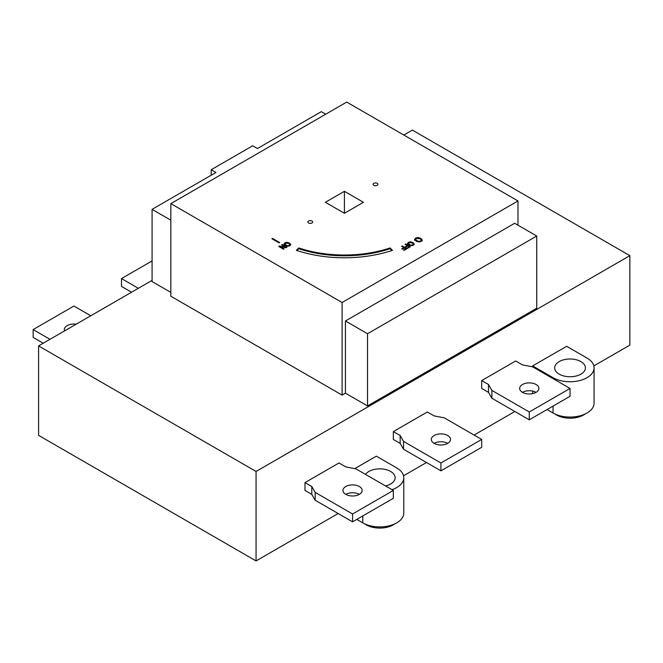 <?xml version="1.0" encoding="UTF-8"?>
<svg xmlns="http://www.w3.org/2000/svg" width="663" height="663" viewBox="0 0 663 663"><rect width="100%" height="100%" fill="white"/><g stroke="black" fill="none" stroke-linecap="round" stroke-linejoin="round"><path stroke-width="0.99" d="M64.584 330.887A9.614 5.553 180 0 1 64.319 329.577A9.614 5.553 180 0 1 76.195 324.182M345.771 494.374A9.614 5.553 180 0 1 342.953 490.446A9.614 5.553 180 0 1 352.567 484.902A9.614 5.553 180 0 1 362.18 490.446A9.614 5.553 180 0 1 356.246 495.576A9.614 5.553 180 0 1 345.771 494.374A9.614 5.553 0 0 1 359.363 494.374M434.124 443.365A9.614 5.553 180 0 1 431.306 439.445A9.614 5.553 180 0 1 440.92 433.892A9.614 5.553 180 0 1 450.525 439.445A9.614 5.553 180 0 1 444.6 444.566A9.614 5.553 180 0 1 434.124 443.365A9.614 5.553 0 0 1 447.716 443.365M522.469 392.355A9.614 5.553 180 0 1 519.659 388.435A9.614 5.553 180 0 1 529.265 382.882A9.614 5.553 180 0 1 538.878 388.435A9.614 5.553 180 0 1 532.944 393.557A9.614 5.553 180 0 1 522.469 392.355A9.614 5.553 0 0 1 536.06 392.355M278.99 242.832L271.88 238.73L272.485 238.382L279.595 242.484L278.99 242.832M272.485 238.382L272.485 239.078M283.499 249.205L278.742 246.454L279.446 246.048L285.654 247.2L281.551 244.829L282.148 244.49L286.905 247.233L286.002 247.755L280.325 246.686L284.087 248.865L283.499 249.205M280.325 246.686L280.325 247.365M286.225 247.631L285.654 247.299M282.148 244.49L282.148 245.169M285.654 247.2L285.654 247.689M280.325 246.992L279.421 246.851M279.446 246.048L279.446 246.827M411.193 245.177L412.742 244.854L413.306 243.959L412.253 242.907L408.88 242.625L408.309 243.379L411.193 245.691M412.742 245.641L413.306 243.959M408.309 243.379L408.938 245.086M407.447 243.57L408.333 242.31L410.513 241.796L412.916 242.525L414.176 243.918L413.289 245.169L411.11 245.683L408.706 244.954L407.438 243.47M414.176 244.705L412.676 243.18M408.4 243.056L407.447 244.357M390.068 247.945L392.471 250.349A96.11 55.493 180 0 1 296.353 250.349L298.756 247.945A91.303 52.717 0 0 0 390.068 247.945L390.068 248.724A91.303 52.717 180 0 1 298.756 248.724L296.949 250.539M298.756 247.945L298.756 248.724M391.883 250.539L390.068 248.724M418.883 241.373L420.649 241.001L421.295 239.981L420.093 238.771L416.24 238.456L415.585 239.318L416.795 240.677L418.883 241.373L418.883 241.954M420.649 241.788L421.295 239.981M415.585 239.318L416.961 241.556M414.599 239.525L415.618 238.092L418.113 237.503L420.848 238.34L422.298 239.923L421.278 241.357L418.792 241.945L416.041 241.117L414.599 239.409M422.298 240.71L419.928 238.68M415.834 238.755L414.599 240.313M407.546 248.368L406.983 248.045L409.195 246.769L407.853 245.998L405.731 247.216L405.176 246.893L407.289 245.666L405.002 244.349L405.632 243.984L410.389 246.727L407.546 248.368M409.709 247.125L409.195 246.827M407.811 246.023L407.289 245.724M405.632 243.984L405.632 244.713M407.289 245.666L407.289 246.321M409.195 246.769L409.195 247.423M404.132 250.341L403.568 250.017L405.781 248.741L404.447 247.962L402.325 249.189L401.761 248.865L403.883 247.639L401.587 246.321L402.226 245.956L406.983 248.7L404.132 250.341M406.303 249.089L405.781 248.791M404.397 247.995L403.883 247.697M402.226 245.956L402.226 246.686M403.883 247.639L403.883 248.294M405.781 248.741L405.781 249.387M287.701 245.691L289.25 245.368L289.814 244.473L288.761 243.412L285.388 243.13L284.817 243.885L287.701 246.197M289.25 246.147L289.814 244.473M284.817 243.885L285.446 245.592M283.955 244.075L284.841 242.815L287.029 242.302L289.424 243.031L290.684 244.423L289.797 245.675L287.626 246.197L285.214 245.459L283.955 243.976M290.684 245.211L289.184 243.686M284.908 243.561L283.955 244.862M517.985 200.955L342.1 302.502L170.839 203.624L346.724 102.077L517.985 200.955L517.985 225.205M308.568 222.983A2.403 1.384 180 0 1 307.864 222.006A2.403 1.384 180 0 1 310.267 220.622A2.403 1.384 180 0 1 312.671 222.006A2.403 1.384 180 0 1 311.187 223.29A2.403 1.384 180 0 1 308.568 222.983M373.808 185.317A2.403 1.384 180 0 1 373.103 184.339A2.403 1.384 180 0 1 375.507 182.947A2.403 1.384 180 0 1 377.91 184.339A2.403 1.384 180 0 1 376.427 185.615A2.403 1.384 180 0 1 373.808 185.317M344.412 213.279L325.384 202.29L344.412 191.309L363.44 202.29L344.412 213.279L344.412 191.309M345.431 393.184L345.431 320.983L514.654 223.282L536.74 236.036L536.74 308.229L367.517 405.93L345.431 393.184L342.1 395.107L170.839 296.228L170.839 203.624M342.1 395.107L342.1 302.502M170.839 292.383L152.084 281.551L152.084 209.351L215.964 172.471L211.207 169.728L252.661 145.794L257.426 148.537L321.306 111.657L325.724 114.202M211.207 175.214L211.207 169.728M170.839 220.182L152.084 209.351M536.74 236.036L367.517 333.738L345.431 320.983M367.517 405.93L367.517 333.738M393.341 490.446L355.965 468.874L345.771 466.909L338.975 462.981L304.997 482.606L311.792 486.526L315.19 492.41L352.567 513.991L393.341 490.446L393.341 498.294L352.567 521.839L315.19 500.258L311.792 494.374L304.997 490.454L304.997 482.606M311.792 494.374L311.792 486.526M315.19 500.258L315.19 492.41M352.567 521.839L352.567 513.991M481.694 439.445L444.318 417.864L434.124 415.9L427.328 411.98L393.341 431.596L400.137 435.516L403.535 441.401L440.92 462.981L481.694 439.445L481.694 447.293L440.92 470.829L403.535 449.249L400.137 443.365L393.341 439.445L393.341 431.596M400.137 443.365L400.137 435.516M403.535 449.249L403.535 441.401M440.92 470.829L440.92 462.981M570.047 388.435L532.662 366.854L522.469 364.89L515.673 360.97L481.694 380.587L488.49 384.507L491.888 390.399L529.265 411.98L570.047 388.435L570.047 396.283L529.265 419.82L491.888 398.239L488.49 392.355L481.694 388.435L481.694 380.587M488.49 392.355L488.49 384.507M491.888 398.239L491.888 390.399M529.265 419.82L529.265 411.98M50.007 339.307L33.15 329.577L73.924 306.033L90.781 315.77M43.211 343.235L33.15 337.426L33.15 329.577M138.352 288.297L121.503 278.568L152.084 260.915M131.556 292.226L121.503 286.416L121.503 278.568M559.174 374.147A15.382 8.876 180 0 1 554.666 367.874A15.382 8.876 180 0 1 570.047 358.998A15.382 8.876 180 0 1 585.421 367.874A15.382 8.876 180 0 1 575.932 376.078A15.382 8.876 180 0 1 559.174 374.147M365.512 474.385A15.382 8.876 180 0 1 382.717 469.023A15.382 8.876 180 0 1 395.131 477.741A15.382 8.876 180 0 1 385.559 485.954M585.147 413.977A19.219 11.097 180 0 1 554.939 413.977M532.662 365.91L553.05 377.686A24.025 13.873 0 0 0 579.238 380.686A24.025 13.873 0 0 0 594.073 367.874A24.025 13.873 0 0 0 587.037 358.061L566.65 346.293L532.662 365.91L532.662 366.854M532.662 393.623L532.662 391.087M547.074 409.543L553.05 412.999A24.025 13.873 0 0 0 579.238 416.008A24.025 13.873 0 0 0 594.073 403.187L594.073 367.874M394.858 523.845A19.219 11.097 180 0 1 364.65 523.845M356.785 519.411L362.76 522.858A24.025 13.873 0 0 0 388.949 525.867A24.025 13.873 0 0 0 403.784 513.054L403.784 477.741A24.025 13.873 0 0 0 396.739 467.929L376.352 456.161L354.746 468.633M391.999 489.675A24.025 13.873 0 0 0 403.784 477.741M403.808 135.037L412.378 130.097L629.85 255.653L629.85 345.116L593.833 365.91M629.85 255.653L256.059 471.459L38.587 345.904L152.084 280.374M338.163 513.518L256.059 560.923L256.059 471.459M514.861 411.508L474.086 435.044M426.508 462.517L403.535 475.777M256.059 560.923L38.587 435.359L38.587 345.904M412.742 244.854L412.742 245.434M413.306 244.257L413.306 244.746M409.369 244.572L409.369 245.285M412.916 242.525L412.916 243.313M410.513 241.796L410.513 242.318M408.333 242.31L408.333 243.097M420.649 241.001L420.649 241.655M416.795 240.677L416.795 241.465M420.848 238.34L420.848 239.119M418.113 237.503L418.113 238.092M415.618 238.092L415.618 238.871M289.25 245.368L289.25 245.94M289.814 244.763L289.814 245.252M285.877 245.078L285.877 245.791M289.424 243.031L289.424 243.818M287.029 242.302L287.029 242.824M284.841 242.815L284.841 243.603M553.05 412.999L553.05 406.087M553.05 378.623L553.05 377.686M362.76 522.858L362.76 515.955"/></g></svg>
